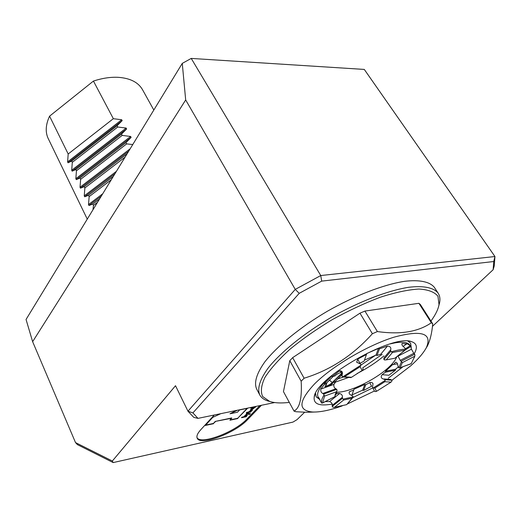 <?xml version="1.0" encoding="UTF-8"?>
<svg xmlns="http://www.w3.org/2000/svg" width="521" height="521" viewBox="0 0 521 521"><rect width="100%" height="100%" fill="white"/><g stroke="black" fill="none" stroke-linecap="round" stroke-linejoin="round"><path stroke-width="0.78" d="M142.572 89.794L142.396 89.475C138.058 82.149 129.892 78.091 117.902 77.303C110.244 76.971 102.09 78.228 93.441 81.074L49.573 116.157C45.607 124.74 45.177 132.249 48.277 138.677L87.267 219.12M49.573 116.157L68.186 153.988L113.344 118.69L93.441 81.074M122.174 120.625L68.043 162.78L71.677 161.093L117.082 125.756L122.174 120.625L121.706 119.752L113.344 118.69M68.043 162.78L67.613 161.894L68.186 153.988M71.677 161.093L72.295 162.35L117.746 127.007L117.082 125.756M126.623 128.954L72.145 171.155L75.825 169.52L121.517 134.138L126.623 128.954L126.147 128.068L117.746 127.007M72.145 171.155L71.709 170.263L72.295 162.35M75.825 169.52L76.45 170.79L122.188 135.408L121.517 134.138M131.11 137.368L76.287 179.621L80.013 178.032L125.997 142.611L131.11 137.368L130.628 136.469L122.188 135.408M76.287 179.621L75.845 178.716L76.45 170.79M80.013 178.032L80.644 179.315L126.675 143.887L125.997 142.611M132.764 144.538L126.675 143.887M127.144 153.754L84.239 186.629L80.468 188.159L80.019 187.254L80.644 179.315M84.239 186.629L84.877 187.925L125.073 157.153M113.337 176.385L88.511 195.303L84.689 196.788L84.239 195.87L84.877 187.925M88.511 195.303L89.156 196.612L111.266 179.778M99.563 198.963L92.823 204.069L88.954 205.502L88.498 204.577L89.156 196.612M92.823 204.069L93.474 205.398L97.499 202.343M92.959 209.787L93.474 205.398M182.265 63.393L26.05 319.464L32.634 341.678L185.678 99.941L182.265 63.393L191.227 58.417L320.754 275.544L494.95 256.527L364.29 69.423L191.227 58.417M32.634 341.678L75.512 442.583L112.347 461.013L175.512 385.716L187.957 411.199L295.251 289.396L185.678 99.941M299.223 293.323L295.251 289.396L320.754 275.544L321.704 281.119L299.223 293.323L192.907 412.919L197.98 418.37L274.652 402.551M75.512 442.583L77.408 444.628L113.174 462.583L292.965 422.095L297.016 419.659L304.635 412.241M493.726 261.529L494.95 256.527L494.253 265.892L493.133 269.728L493.726 261.529L321.704 281.119M432.456 326.335L493.133 269.728M214.281 415.009L200.754 429.74C197.452 433.407 196.28 436.253 197.231 438.272C200.188 446.237 235.381 433.029 247.547 419.666L261.431 405.279M113.174 462.583L112.347 461.013M197.98 418.37L193.792 417.386L187.957 411.199L192.907 412.919M325.045 386.1C327.103 386.061 329.344 385.032 331.786 383.007L332.222 382.525L329.383 380.05M326.693 383.938L324.349 384.4L324.329 383.41L326.667 382.948L326.693 383.938L325.052 386.608C327.084 387.103 329.617 385.996 332.659 383.287L332.222 382.525L341.6 373.362L340.734 372.105M342.102 374.677L341.157 374.86L342.434 373.798M342.076 371.733L336.813 374.325L334.651 376.123L331.942 376.279M326.667 382.948L333.284 376.39M332.659 383.287L333.14 381.659L340.793 374.56M341.157 374.86L340.311 374.658M319.946 399.672L318.539 397.341M402.987 346.374L406.81 343.925L406.66 343.404L410.268 345.683L410.756 346.452L405.351 349.91M335.876 392.788L337.276 393.492L335.211 394.814M352.548 397.894L346.686 404.628L353.075 396.95L352.978 396.344L351.499 395.322C349.37 394.488 348.692 393.27 349.474 391.675L353.707 390.047L351.792 395.393M353.707 390.047L353.961 389.246L364.837 384.426L365.801 384.693L363.606 390.45L362.662 390.17L364.837 384.426M366.491 354.475L357.732 359.08L359.913 363.352L364.107 361.105L366.791 353.531L378.487 348.425L379.49 348.796L376.937 355.485L375.954 355.101L364.459 360.128M351.955 394.925L362.662 390.17M390.639 379.464L391.89 380.193L385.117 379.692L383.326 378.995C381.014 378.194 380.617 376.755 382.127 374.69L385.384 372.209L395.446 370.197L395.563 369.239L398.109 367.051M385.384 372.209L385.527 371.239L392.801 364.459L397.536 363.886M324.329 383.41L331.48 376.37M414.618 354.267L401.04 361.307L400.252 360.356L413.817 353.329L414.95 354.892L414.592 356.735L411.154 363.749L399.92 367.806L411.284 363.612M414.651 356.273L402.336 362.655L401.04 361.307M379.49 348.796L387.494 346.074C390.19 346.322 391.258 347.566 390.698 349.793L390.711 351.349L392.417 352.515L405.117 350.132L405.761 349.181L404.263 347.351C402.303 345.977 401.574 344.707 402.075 343.521L406.81 343.925M405.117 350.132L394.885 358.233L404.856 350.229M413.817 353.329L411.473 349.194L410.756 346.452M400.252 360.356L397.901 355.85M390.711 351.349L383.899 359.464L383.899 357.927L390.652 349.845M392.417 352.515L386.217 359.874L384.452 359.952L383.899 359.464M332.3 376.579L339.067 371.147L340.285 370.763C342.232 371.186 342.851 372.463 342.147 374.592L342.154 376.494L343.515 377.041L344.485 376.768L360.148 366.68L360.936 365.143L360.721 364.146L356.67 362.232L357.732 359.08M362.948 368.51L363.085 369.35L362.108 370.483L360.148 366.68M387.494 346.074L380.74 354.228L376.937 355.485M344.485 376.768L351.512 377.289L350.809 377.575M333.14 381.659L335.459 381.196L335.511 382.173L333.87 384.407C333.609 386.523 334.261 387.989 335.83 388.79L336.703 389.376L323.632 394.078L322.773 393.485C321.21 392.678 320.565 391.206 320.819 389.076L324.349 384.4M336.703 389.376L337.08 390.34L336.429 391.792L324.583 396.071L323.632 394.078M318.442 397.386L321.633 403.065L322.486 403.046L324.583 396.071M322.532 402.941L334.938 396.592L335.381 393.902M337.276 393.492L339.666 393.485C341.73 394.195 342.642 395.459 342.395 397.276L342.421 398.318L332.222 406.4L332.209 405.358C332.463 403.554 331.564 402.297 329.513 401.587L325.312 401.58M342.421 398.318L343.697 400.011L334.436 407.331L332.847 407.188L332.222 406.4M365.801 384.693L370.255 382.375L372.15 382.622L373.023 383.612L372.528 387.331L374.365 390.939L375.081 391.577L376.488 391.343L391.024 382.14L384.876 381.704L385.117 379.692M372.528 387.331L373.251 387.976L374.846 388.067L376.488 391.343M391.89 380.193L392 380.858L391.024 382.14M393.479 364.68L395.55 362.219C396.904 362.349 397.692 363.534 397.907 365.788L398.773 367.878L399.92 367.8M382.127 374.69L388.913 375.244L395.446 370.197M336.26 392.079C347.318 393.375 375.543 379.913 389.037 366.999C393.244 363.059 395.823 359.633 396.774 356.742M337.334 379.112L343.417 377.041M362.629 367.891L382.14 354.339M375.576 355.244L361.144 364.967M384.876 381.704L374.846 388.067M385.234 380.363L373.251 387.976M346.686 404.628L334.436 407.331M352.092 398.194L343.697 400.011M353.075 396.95L343.046 399.106M321.633 403.065C321.151 401.001 321.939 398.331 324.01 395.055M334.905 396.533L336.429 391.792M342.688 376.904L360.936 365.143M351.512 377.289L362.108 370.483M414.95 354.892L414.455 357.38M391.264 351.838C397.022 350.132 401.854 349.246 405.761 349.181M401.365 361.932L398.773 367.878M402.336 362.655L400.148 367.631M386.217 359.874L394.71 358.266M335.511 382.173L333.18 382.642M363.606 390.45L371.603 386.25L369.734 382.583M410.092 345.384L409.975 345.202C407.995 342.317 402.974 341.548 394.918 342.883L390.262 343.886M326.628 379.972C319.034 387.819 316.24 393.609 318.24 397.328L318.819 398.363M335.459 381.196L342.069 374.684M410.62 343.228L411.186 347.338M319.412 399.223L316.11 396.709M430.952 321.047C435.439 314.945 438.135 309.481 439.027 304.648L437.946 296.234C434.481 291.968 428.119 289.565 418.858 289.038C408.034 289.715 395.172 292.45 380.278 297.244C364.622 303.163 348.686 310.594 332.45 319.529C316.651 329.064 302.473 338.982 289.91 349.291C278.768 359.451 270.438 368.829 264.922 377.438C261.197 385.312 260.435 391.675 262.649 396.527L269.618 401.391C274.613 403.046 281.171 403.378 289.298 402.388M438.767 305.899L439.652 302.467C440.31 298.728 439.77 295.57 438.031 292.991C433.524 287.559 423.365 285.475 408.36 287.332C387.324 290.718 358.663 301.796 331.18 317.4C303.951 333.368 280.826 352.118 268.243 367.924C259.81 379.594 256.996 388.627 259.803 395.029C261.295 397.666 263.847 399.6 267.462 400.831L270.321 401.619M319.536 399.36L316.195 396.852L315.576 393.355M407.884 341.079L410.594 343.189L411.245 347.514M403.072 366.667L388.23 378.311M372.808 387.885L352.769 397.614M332.274 404.055C319.327 406.393 313.31 404.035 314.222 396.989C315.251 378.122 392.964 333.687 411.551 341.659C416.878 343.404 417.777 347.429 414.241 353.72M391.916 380.265L410.704 365.84C418.259 359.119 423.482 353.036 426.38 347.572C432.476 333.186 421.652 329.728 393.902 337.204C367.318 345.462 332.066 366.315 314.554 383.918C298.409 401.294 297.784 410.659 312.685 412.02C320.265 412.261 330.119 410.216 342.232 405.885M347.52 403.886L374.417 391.024M425.195 349.65L427.37 346.068C430.157 340.356 431.942 332.932 432.717 323.808L420.31 304.433L418.884 303.307L364.921 311.07L359.959 313.186L372.391 333.72L377.393 331.558L364.921 311.07M301.164 381.216C302.121 398.174 299.744 408.132 294.026 411.102L283.45 391.59L289.787 360.682L301.164 381.216L304.108 378.226C330.242 370.203 353.004 355.368 372.391 333.72M359.959 313.186L292.659 357.653L289.787 360.682M418.884 303.307L431.336 322.753C418.239 331.877 400.258 334.808 377.393 331.558M431.336 322.753L432.717 323.808M314.313 412.052L306.595 412.274L295.948 411.733L294.026 411.102M292.659 357.653L304.108 378.226M434.547 287.664L434.28 287.253C429.714 281.737 419.522 279.562 404.517 281.327C383.482 284.603 354.886 295.589 327.507 311.161C300.383 327.097 277.387 345.879 264.909 361.763C256.56 373.498 253.812 382.609 256.671 389.102L259.621 394.677M255.883 406.426L253.72 406.868M249.546 411.414L251.884 410.255M246.544 412.567L250.621 411.57M250.634 412.091L251.265 411.434L249.474 411.727L252.522 410.125L250.985 410.444L248.367 412.046L246.641 412.404L246.27 413.01L250.634 412.091L250.451 411.746M251.715 410.431L251.89 410.782M252.314 407.663L255.049 406.953M252.04 408.106L255.056 407.481L255.694 406.816L252.418 407.494L252.04 408.106M254.873 407.135L255.056 407.481M251.643 407.656L250.757 408.288L251.643 407.656M251.663 409.109L251.109 409.669L251.506 408.816M251.291 409.343L250.927 409.239M252.171 408.451L252.151 409.434L254.066 408.171L250.432 410.079L252.516 408.301L252.151 409.434M253.766 408.269L250.425 409.851M250.06 413.654L249.338 414.162L247.755 413.928L244.792 415.563L247.208 414.084L246.537 413.739M247.755 413.928L245.319 415.016M247.208 414.084L246.335 413.948L247.026 413.231L250.477 413.713L249.474 414.416L247.885 414.182M245.378 415.862L244.219 416.689L245.932 416.325L246.42 415.719L245.248 415.602L244.219 416.689M246.205 415.647L245.248 415.602M241.705 417.399L246.036 416.474L247.221 415.159M243.496 416.846L241.816 417.204L241.516 417.725L246.172 416.735L247.351 415.25L245.853 415.361L243.496 416.846M230.262 419.854L237.68 418.278L247.097 408.379M237.68 418.278L247.573 408.282L239.634 409.923L237.472 412.215L229.982 413.772L236.358 410.45M205.678 425.084L213.408 423.443L215.271 421.424L231.676 417.959L229.924 420.219L237.817 418.539M215.271 421.424L231.806 418.22M213.408 423.443L215.407 421.691M220.852 413.654L212.789 417.347L205.346 425.449L213.538 423.703M229.982 413.772L237.589 410.196M196.945 437.334L196.984 437.419C199.934 445.364 234.945 432.228 247.039 418.93L259.881 405.598M121.706 119.752L67.613 161.894M126.147 128.068L71.709 170.263M130.628 136.469L75.845 178.716M130.178 148.778L80.019 187.254M128.72 151.168L80.468 188.159M116.437 171.305L84.239 195.87M114.978 173.688L84.689 196.788M102.728 193.779L88.498 204.577M101.276 196.156L88.954 205.502M247.117 418.845L247.547 419.666M342.043 374.13L341.6 373.362L342.421 372.606M410.268 345.683L405.592 348.679M335.517 393.57L336.599 392.873M353.687 390.008L353.961 389.246M366.791 353.531L366.465 354.43M378.487 348.425L375.954 355.101M395.563 369.239L385.527 371.239M393.16 364.387L392.801 364.459M401.86 343.847L402.375 343.437M411.473 349.194L397.92 356.214M335.83 388.79L322.773 393.485M333.87 384.407L320.819 389.076M339.067 371.147L341.783 371.369M342.395 397.276L332.209 405.358M339.666 393.485L329.513 401.587M349.09 392.482L350.073 391.297M395.276 362.447L395.98 362.193M335.472 382.101L348.718 377.425M357.1 373.511C367.325 368.288 376.273 362.421 383.957 355.915M250.178 410.756L250.354 411.102M142.396 89.475L153.819 110.029M343.515 377.041L350.809 377.582M322.486 403.046L334.938 396.592M384.055 378.962L390.633 379.457M335.296 394.28L335.003 395.178M414.592 356.735L414.853 355.83M409.975 345.202L410.431 345.931M439.027 304.648L439.652 302.467M269.618 401.391L267.462 400.831M315.101 394.351L314.222 396.989M409.363 341.216L411.551 341.659M426.38 347.572L427.37 346.068M312.685 412.02L306.595 412.274M434.28 287.253L438.031 292.991M249.292 411.382L249.474 411.727M250.933 409.317L251.109 409.669"/></g></svg>
